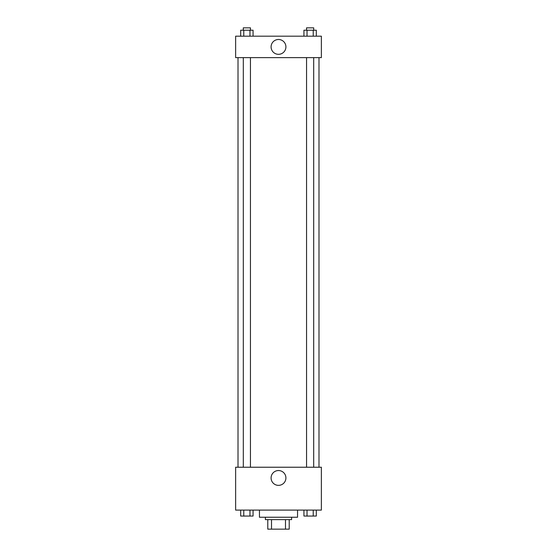 <?xml version="1.0" encoding="UTF-8"?>
<svg xmlns="http://www.w3.org/2000/svg" width="557" height="557" viewBox="0 0 557 557"><rect width="100%" height="100%" fill="white"/><g stroke="black" fill="none" stroke-linecap="round" stroke-linejoin="round"><path stroke-width="0.84" d="M285.49 519.625L285.49 529.15L267.785 529.15L267.785 519.625M285.49 529.15L289.215 529.15L289.215 519.625L289.215 529.15M291.596 517.244L291.596 519.625L265.404 519.625L265.404 517.244M271.51 519.625L271.51 529.15M259.451 510.101L259.451 517.244L297.549 517.244L297.549 510.101M321.368 510.101L235.632 510.101L235.632 467.232L321.368 467.232L321.368 510.101M278.5 485.363A7.415 7.415 0 0 1 272.081 474.244A7.415 7.415 0 0 1 284.919 474.244A7.415 7.415 0 0 1 278.5 485.363M318.987 57.622L318.987 467.232M306.552 467.232L306.552 57.622M250.448 57.622L250.448 467.232M321.368 57.622L235.632 57.622L235.632 36.184L321.368 36.184L321.368 57.622M285.915 46.899A7.415 7.415 0 0 1 274.796 53.326A7.415 7.415 0 0 1 274.796 40.48A7.415 7.415 0 0 1 285.915 46.899M316.313 36.184L316.313 30.231L303.941 30.231L303.941 36.184M313.222 30.231L313.222 36.184M307.032 30.231L307.032 36.184M306.552 30.231L306.552 27.85L313.695 27.85L313.695 30.231M253.059 36.184L253.059 30.231L240.687 30.231L240.687 36.184M249.968 30.231L249.968 36.184M243.778 30.231L243.778 36.184M243.305 30.231L243.305 27.85L250.448 27.85L250.448 30.231M316.313 510.101L316.313 516.054L303.941 516.054L303.941 510.101M313.222 510.101L313.222 516.054M307.032 510.101L307.032 516.054M313.695 516.054L306.552 516.074M253.059 510.101L253.059 516.054L240.687 516.054L240.687 510.101M249.968 510.101L249.968 516.054M243.778 510.101L243.778 516.054M250.448 516.054L243.305 516.074M238.013 57.622L238.013 467.232M313.695 467.232L313.695 57.622M243.305 57.622L243.305 467.232"/></g></svg>
